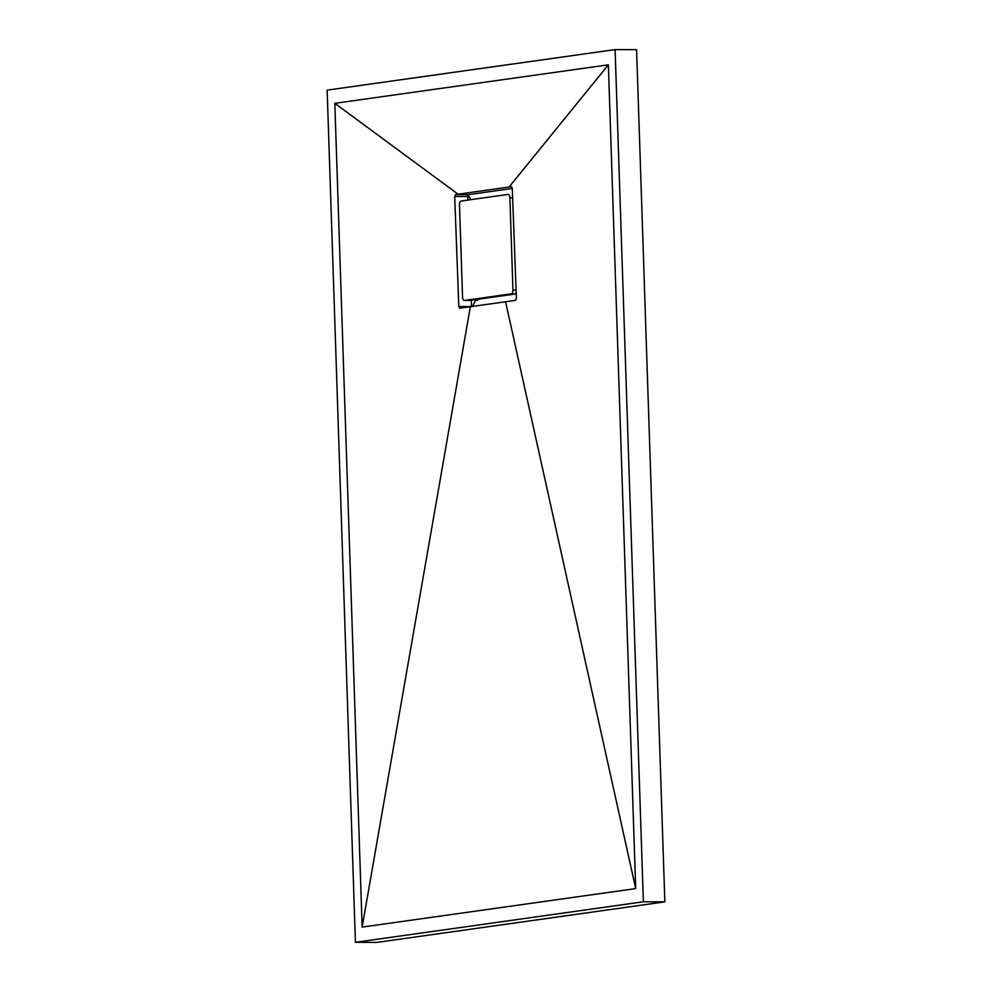 <?xml version="1.0" encoding="UTF-8"?>
<svg xmlns="http://www.w3.org/2000/svg" width="992" height="992" viewBox="0 0 992 992"><rect width="100%" height="100%" fill="white"/><g stroke="black" fill="none" stroke-linecap="round" stroke-linejoin="round"><path stroke-width="1.49" d="M615.102 49.6L327.149 90.136L355.421 942.313L376.898 942.4L664.851 901.864L636.579 49.687L615.102 49.6L643.362 901.778L664.851 901.864M355.421 942.313L643.362 901.778M635.698 888.584L608.369 64.815L334.825 103.329L362.142 927.098L635.698 888.584L505.585 301.779L459.718 308.19M467.877 196.503L467.988 200.062L467.815 194.73L512.294 188.468L468.72 194.606A1.786 0.905 -89.8 0 0 467.877 196.503L454.696 196.453L455.564 194.556L511.413 186.694M471.312 300.192L471.522 306.565L471.312 300.192M511.475 186.694L512.281 188.344L516.398 298.418L515.58 300.328L505.585 301.779M509.082 187.042L608.369 64.815M362.142 927.098L470.357 306.739M334.825 103.329L458.106 194.209M459.792 308.177L458.812 306.528L454.696 196.453M478.491 299.187L477.016 300.502L475.974 299.795M470.964 199.652L468.112 195.188M472.539 306.429L475.8 299.795M469.117 300.464A3.559 1.798 -89.8 0 0 469.253 300.477A3.559 1.798 -89.8 0 0 469.39 300.464L516.175 293.88A3.559 1.798 -89.8 0 0 516.299 293.855M461.181 201.029A3.559 1.798 -89.8 0 0 459.494 204.823L462.557 297.154A3.559 1.798 -89.8 0 0 464.343 300.452A3.559 1.798 -89.8 0 0 464.479 300.44L511.264 293.855A3.559 1.798 -89.8 0 0 512.951 290.061L509.888 197.73A3.559 1.798 -89.8 0 0 508.102 194.432A3.559 1.798 -89.8 0 0 507.966 194.432L461.181 201.029M471.448 306.578L458.812 306.528M468.72 194.606L455.564 194.556M464.479 300.44L469.39 300.464M511.264 293.855L516.175 293.88M512.951 290.061L516.212 290.073M509.888 197.73L512.765 197.743M474.238 299.782L478.132 299.795M464.343 300.452L469.253 300.477"/></g></svg>
